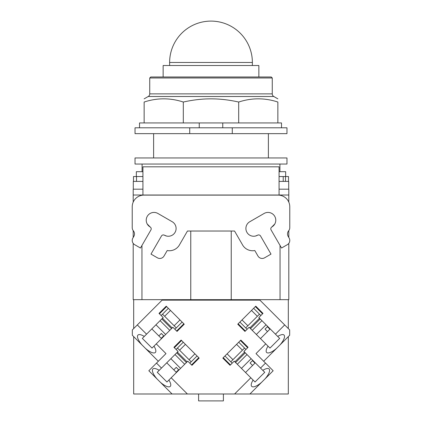 <?xml version="1.0" encoding="UTF-8"?>
<svg xmlns="http://www.w3.org/2000/svg" width="422" height="422" viewBox="0 0 422 422"><rect width="100%" height="100%" fill="white"/><g stroke="black" fill="none" stroke-linecap="round" stroke-linejoin="round"><path stroke-width="0.63" d="M258.86 76.999L258.86 65.516L163.14 65.516L163.14 76.999M149.741 77.975L272.259 77.975L271.288 76.999L150.712 76.999L149.741 77.975L149.741 93.879A3.017 3.017 0 0 1 148.233 96.49L273.767 96.49A3.017 3.017 0 0 1 272.259 93.879L149.741 93.879M183.306 102.034L183.306 122.944L144.139 122.944L144.139 102.034C144.139 97.767 144.139 97.767 144.139 102.034C144.139 97.767 144.139 97.767 144.139 102.034C157.195 97.767 170.251 97.767 183.306 102.034C193.091 99.877 202.323 98.817 211 98.853C219.677 98.817 228.909 99.877 238.694 102.034C251.749 97.767 264.805 97.767 277.861 102.034C277.861 97.767 277.861 97.767 277.861 102.034C277.861 97.767 277.861 97.767 277.861 102.034L277.861 122.944L238.694 122.944L238.694 102.034M183.306 122.944L222.753 122.944L222.753 127.808M222.753 122.944L238.694 122.944M144.139 122.944L139.518 122.944L139.518 127.808M281.506 127.808L281.506 122.944L277.861 122.944M199.247 127.808L199.247 122.944M189.726 127.808L135.024 127.808L135.024 133.642L189.726 133.642L189.726 127.808L232.274 127.808L232.274 133.642L189.726 133.642M232.274 133.642L286.976 133.642L286.976 127.808L232.274 127.808M176.159 372.22L173.774 369.836L176.248 367.362L178.633 369.741L176.159 372.22L176.443 372.505M178.633 369.741L176.248 367.362M173.774 369.836L166.748 362.809M161.236 338.317L158.851 335.933L161.325 333.459L163.71 335.838L161.236 338.317L161.52 338.602M163.71 335.838L161.325 333.459M158.851 335.933L151.825 328.907M269.885 329.197L267.506 331.576L265.027 329.102L267.411 326.718L269.885 329.197L270.175 328.907M267.411 326.718L265.027 329.102M267.506 331.576L260.479 338.602M254.962 363.099L252.583 365.478L250.104 363.004L252.488 360.62L254.962 363.099L255.252 362.809M252.488 360.62L250.104 363.004M252.583 365.478L245.557 372.505M180.569 368.38L170.873 358.684M165.646 334.477L155.95 324.782M266.05 324.782L256.354 334.477M251.127 358.684L241.431 368.38M177.509 352.254L176.823 352.94M186.313 362.429L186.999 361.744M187.104 361.844L177.409 352.148M175.104 354.659L174.803 354.754M184.498 364.455L184.593 364.149M162.586 318.352L161.9 319.037M171.39 328.527L172.076 327.841M172.181 327.941L162.486 318.246M160.181 320.757L159.88 320.852M169.575 330.553L169.67 330.247M249.924 327.841L250.61 328.527M260.1 319.037L259.414 318.352M259.514 318.246L249.819 327.941M252.33 330.247L252.425 330.553M262.12 320.852L261.819 320.757M235.001 361.744L235.687 362.429M245.177 352.94L244.491 352.254M244.591 352.148L234.896 361.844M237.407 364.149L237.502 364.455M247.197 354.754L246.896 354.659M176.718 352.839L186.413 362.535M177.44 348.06L191.192 361.812M184.699 364.255L174.998 354.559M161.795 318.937L171.496 328.632M162.517 314.158L176.275 327.91M169.776 330.352L160.075 320.657M250.504 328.632L260.205 318.937M245.725 327.91L259.483 314.158M261.92 320.657L252.224 330.352M235.587 362.535L245.282 352.839M230.802 361.812L244.56 348.06M247.002 354.559L237.301 364.255M166.954 381.994L168.905 380.048A12.301 4.209 45 0 1 170.282 386.367A12.301 4.209 45 0 1 160.376 382.295L156.963 378.877A12.301 4.209 45 0 1 152.885 368.97A12.301 4.209 45 0 1 159.21 370.347L157.258 372.299L166.954 381.994L157.258 372.299M264.742 372.299L262.79 370.347A12.301 4.209 -45 0 1 269.115 368.97A12.301 4.209 -45 0 1 265.037 378.877L261.624 382.295A12.301 4.209 -45 0 1 251.718 386.367A12.301 4.209 -45 0 1 253.094 380.048L255.046 381.994L264.742 372.299L255.046 381.994M183.285 342.216L176.064 349.432M174.349 347.712L181.565 340.496M198.757 357.687L191.541 364.909M189.821 363.189L197.042 355.968M185.416 344.347L179.572 350.191M189.061 359.681L194.906 353.836M159.21 370.347L178.095 351.463L173.933 347.301L181.154 340.079L199.173 358.099L191.952 365.32L187.79 361.158L168.905 380.048M168.362 308.313L161.146 315.529M159.426 313.815L166.643 306.594M183.839 323.785L176.618 331.006M174.898 329.287L182.119 322.065M170.499 310.444L164.649 316.289M174.138 325.779L179.988 319.934M144.287 336.445L163.172 317.56L159.01 313.398L166.231 306.177L184.25 324.196L177.029 331.418L172.867 327.256L153.983 346.146A12.301 4.209 45 0 1 155.365 352.465A12.301 4.209 45 0 1 145.453 348.393L142.04 344.974A12.301 4.209 45 0 1 137.962 335.068A12.301 4.209 45 0 1 144.287 336.445L142.335 338.397L152.031 348.092L142.335 338.397M239.881 322.065L247.102 329.287M245.382 331.006L238.161 323.785M255.357 306.594L262.574 313.815M260.854 315.529L253.638 308.313M242.012 319.934L247.862 325.779M257.351 316.289L251.501 310.444M268.017 346.146L249.133 327.256L244.971 331.418L237.75 324.196L255.769 306.177L262.99 313.398L258.828 317.56L277.713 336.445A12.301 4.209 -45 0 1 284.038 335.068A12.301 4.209 -45 0 1 279.96 344.974L276.547 348.393A12.301 4.209 -45 0 1 266.635 352.465A12.301 4.209 -45 0 1 268.017 346.146L269.969 348.092L279.665 338.397L269.969 348.092M224.958 355.968L232.179 363.189M230.459 364.909L223.238 357.687M240.434 340.496L247.651 347.712M245.936 349.432L238.715 342.216M227.094 353.836L232.939 359.681M242.428 350.191L236.584 344.347M253.094 380.048L234.21 361.158L230.048 365.32L222.827 358.099L240.846 340.079L248.067 347.301L243.905 351.463L260.522 368.079L265.507 363.094L273.166 370.753L265.037 378.877M147.188 223.955L150.116 226.946L147.188 223.955M164.438 235.212L166.563 236.051L164.432 235.212A7.781 7.781 0 0 0 175.061 232.364A7.781 7.781 0 0 0 172.213 221.735L157.897 213.469A7.781 7.781 0 0 0 147.267 216.317A7.781 7.781 0 0 0 150.116 226.946A2.189 2.189 0 0 1 150.918 229.932L140.468 248.03L134.655 244.676A4.864 4.864 0 0 1 132.877 238.034L133.837 236.367A4.864 4.864 0 0 0 133.357 230.813A4.864 4.864 0 0 1 132.228 227.695L132.228 206.785A11.668 11.668 0 0 1 143.897 195.117L278.103 195.117A11.668 11.668 0 0 1 289.772 206.785L289.772 227.695A4.864 4.864 0 0 1 288.643 230.813A4.864 4.864 0 0 0 288.163 236.367L289.123 238.034A4.864 4.864 0 0 1 287.345 244.676L281.532 248.03L271.082 229.932L281.532 248.03M150.997 254.107L161.447 236.014L150.997 254.107L157.395 257.805A4.864 4.864 0 0 0 164.042 256.022L167.202 250.547A11.668 11.668 0 0 0 179.772 244.333L187.458 231.024L234.542 231.024L242.228 244.333A11.668 11.668 0 0 0 254.798 250.547L257.958 256.022A4.864 4.864 0 0 0 264.605 257.805L271.003 254.107L260.553 236.014A2.189 2.189 0 0 0 257.568 235.212L255.437 236.051L257.568 235.212A7.781 7.781 0 0 1 246.939 232.364A7.781 7.781 0 0 1 249.787 221.735L264.103 213.469A7.781 7.781 0 0 1 274.733 216.317A7.781 7.781 0 0 1 271.884 226.946A2.189 2.189 0 0 0 271.082 229.932M271.884 226.941L274.812 223.955L271.884 226.946M164.432 235.212A2.189 2.189 0 0 0 161.447 236.014M140.468 248.03L134.655 244.676M152.031 348.092L153.983 346.146M198.598 393.995L198.598 400.9L223.402 400.9L223.402 393.995M279.665 338.397L277.713 336.445M199.173 358.099L191.952 365.32M173.933 347.301L181.154 340.079M156.963 378.877L148.834 370.753L156.493 363.094L161.478 368.079M184.25 324.196L177.029 331.418M159.01 313.398L166.231 306.177M255.769 306.177L262.99 313.398M244.971 331.418L237.75 324.196M260.522 368.079L262.79 370.347M240.846 340.079L248.067 347.301M230.048 365.32L222.827 358.099M158.324 361.264L145.453 348.393M156.251 343.872L165.983 353.604L156.493 363.094M142.04 344.974L132.329 335.268L132.329 329.92L137.314 324.935L146.555 334.177M261.624 382.295L249.924 393.995L234.606 393.995L250.826 377.774M133.684 336.624L133.684 393.995L172.076 393.995L160.376 382.295M171.174 377.774L187.394 393.995L172.076 393.995M249.924 393.995L288.316 393.995L288.316 336.624M265.749 343.872L256.017 353.604L265.507 363.094M276.547 348.393L263.676 361.264M234.606 393.995L187.394 393.995M275.445 334.177L284.686 324.935L289.671 329.92L289.671 335.268L279.96 344.974M137.314 324.935L162.106 300.142L259.894 300.142L284.686 324.935M190.77 231.024L190.77 299.662L288.801 299.662L288.801 243.383L288.801 299.662M231.23 231.024L231.23 299.662M288.316 328.564L288.316 299.662M141.95 245.462L141.95 299.662L133.684 299.662L133.684 328.564M141.95 299.662L190.77 299.662M133.199 243.378L133.199 299.662L133.684 299.662M133.199 195.017L288.801 195.017L288.801 189.183L279.074 189.183L279.074 166.817L142.926 166.817L142.926 189.183L133.199 189.183L133.199 202.122M133.199 230.612L133.199 237.475M288.801 195.017L288.801 202.122L288.801 195.017M288.801 230.612L288.801 237.475L288.801 230.612M133.294 189.183L133.294 181.402L142.926 181.402M279.074 181.402L288.706 181.402L288.706 189.183M142.926 176.538L133.489 176.538L133.489 181.402M288.511 181.402L288.511 176.538L279.074 176.538M283.215 181.402L283.215 176.538M211 157.955L135.024 157.955L135.024 164.037L286.976 164.037L286.976 157.955L211 157.955M136.338 176.538L136.338 171.691L142.926 171.691M279.074 171.691L285.662 171.691L285.662 176.538M142.082 171.691L142.082 164.037M279.918 164.037L279.918 171.691M169.623 62.477A41.377 41.377 0 0 1 211 21.1A41.377 41.377 0 0 1 252.377 62.477L169.623 62.477L169.623 65.516M141.95 195.017L141.95 195.28M280.05 195.017L280.05 195.28M280.05 245.462L280.05 299.662M279.074 189.183L279.074 195.017M142.926 189.183L142.926 195.017M136.506 181.402L136.506 176.538M285.494 181.402L285.494 176.538M252.377 62.477L252.377 65.516M272.259 77.975L272.259 93.879M148.233 96.49L144.139 98.853M273.767 96.49L277.861 98.853M268.376 133.642L268.376 157.955M153.624 133.642L153.624 157.955"/></g></svg>
